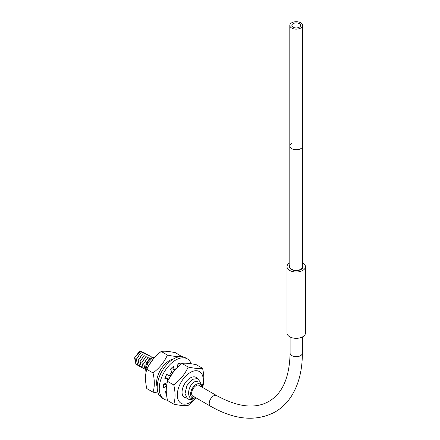 <?xml version="1.0" encoding="UTF-8"?>
<svg xmlns="http://www.w3.org/2000/svg" width="440" height="440" viewBox="0 0 440 440"><rect width="100%" height="100%" fill="white"/><g stroke="black" fill="none" stroke-linecap="round" stroke-linejoin="round"><path stroke-width="0.66" d="M201.603 386.903A7.821 4.516 120 0 0 196.108 384.428A7.821 4.516 120 0 0 190.591 393.63A7.821 4.516 120 0 0 195.47 397.524M193.875 396.6A6.353 3.669 -60 0 1 192.935 396.314A6.353 3.669 -60 0 1 191.961 391.221A6.353 3.669 -60 0 1 196.108 385.622A6.353 3.669 120 0 1 199.287 385.308A6.353 3.669 120 0 1 200.007 385.979M135.9 364.21L134.563 357.836L139.387 351.511A7.068 4.081 120 0 1 140.608 351.202L142.466 352.22M140.619 366.713L139.639 366.366L138.199 360.547L142.478 354.079L145.778 353.595L146.531 354.343M138.77 365.646L137.786 365.299L136.356 359.442L140.624 353.007L143.93 352.523L144.678 353.271M140.608 351.202L134.921 357.043L135.938 364.232L136.917 364.573M145.662 369.061L146.003 363.275L149.804 358.309L152.674 357.638M145.662 369.787L145.189 369.573L143.748 363.748L148.027 357.28L151.327 356.796L152.081 357.544M151.294 356.78L147.956 357.236L143.682 363.677L145.151 369.55M144.32 368.847L143.336 368.506L141.906 362.654L146.179 356.213L149.479 355.729L150.232 356.477M149.441 355.707L146.102 356.169L141.845 362.56L143.303 368.484M147.593 354.64L144.254 355.102L139.975 361.57L141.449 367.411M142.472 367.78L141.488 367.433L140.069 361.532L144.326 355.146L147.631 354.662L148.379 355.41M145.739 353.573L142.401 354.035L138.133 360.465L139.601 366.344M143.897 352.506L140.553 352.963L136.29 359.354L137.753 365.277M155.227 356.807L151.19 358.495A7.821 4.516 120 0 0 145.662 368.071A7.821 4.516 120 0 0 145.662 368.115M145.662 368.17L145.998 372.735M152.636 357.66L147.757 362.929L145.662 370.266M153.175 359.101L149.111 364.92M187.693 399.075L184.948 393.646L186.945 385.517L192.264 379.313L197.615 378.56M199.326 380.793L197.648 378.576L192.324 379.346L187 385.556L185.009 393.679L187.721 399.091L190.817 399.674A11.363 6.562 120 0 0 191.802 399.449L193.82 398.514M168.025 380.325L175.054 369.375L175.857 368.907M175.972 368.786L174.994 369.341L167.915 380.55M186.406 397.98L184.828 397.419M190.817 399.674L194.81 397.903M195.509 397.54L195.492 397.551C187.066 403.057 185.95 387.167 194.579 381.777L199.518 380.881L201.636 385.325L201.636 386.925L201.339 385.632L201.614 386.914M183.777 396.605L184.784 397.397M165.286 384.472L165.044 383.565M165.451 377.438L165.924 375.997M170.984 368.599L171.892 367.901M171.881 367.834L171.336 368.231M165.627 376.629L165.38 377.432M165 383.587L165.226 384.439M163.427 384.747L163.735 385.077M163.746 385.066L163.427 384.714M148.819 365.425L153.483 358.738M305.465 266.662L305.465 333.003A9.235 5.33 0 0 1 302.759 336.77A9.235 5.33 180 0 1 292.699 337.931A9.235 5.33 180 0 1 287.001 333.003L287.001 266.662A9.235 5.33 180 0 0 292.699 271.59A9.235 5.33 180 0 0 302.759 270.435A9.235 5.33 0 0 0 305.465 266.662A9.235 5.33 0 0 0 302.659 262.834M289.806 262.834A9.235 5.33 0 0 0 289.702 262.895A9.235 5.33 180 0 0 287.001 266.662M302.659 265.26A6.87 3.966 0 0 1 303.1 266.662A6.87 3.966 0 0 1 301.087 269.467A6.87 3.966 180 0 1 293.601 270.325A6.87 3.966 180 0 1 289.361 266.662A6.87 3.966 180 0 1 289.806 265.26M167.475 400.23A23.265 13.431 -60 0 1 164.076 399.179A23.265 13.431 -60 0 1 159.462 391.386A23.265 13.431 -60 0 1 168.239 366.421A23.265 13.431 -60 0 1 187.336 358.886A23.265 13.431 -60 0 1 191.224 363.764M177.424 367.334L177.953 363.726A17.446 10.076 -60 0 1 181.016 363.105L180.527 364.573M166.584 385.688L163.477 387.954A17.446 10.076 -60 0 1 163.477 384.236L166.941 382.762A12.507 7.222 -60 0 1 167.937 378.648L164.863 378.493A17.446 10.076 -60 0 1 166.755 374.391L169.29 375.705A12.507 7.222 -60 0 1 171.903 372.014L170.396 369.237A17.446 10.076 -60 0 1 173.459 366.322L174.097 369.925A12.507 7.222 -60 0 1 176.193 368.555M166.436 393.784A17.446 10.076 -60 0 1 164.863 392.09L166.26 390.412M164.076 399.179L162.019 397.991A23.265 13.431 -60 0 1 157.405 390.198A23.265 13.431 -60 0 1 166.183 365.233A23.265 13.431 -60 0 1 185.284 357.698L187.336 358.886M165.836 390.918L165.006 392.304M166.65 385.259L164.885 384.236L163.389 385.33M167.937 378.648L165.281 377.427M171.859 367.719L172.04 368.736L174.097 369.925M178.409 363.572L177.639 365.893M178.03 366.762L177.551 366.487M201.977 387.123A18.321 10.577 120 0 0 190.284 372.488A18.321 10.577 120 0 0 177.326 394.928A18.321 10.577 120 0 0 190.284 402.402A18.321 10.577 120 0 0 195.85 397.738M202.56 387.508C204.264 382.096 204.264 375.7 202.56 368.319C199.469 368.874 194.667 368.445 188.166 367.032C185.075 373.989 180.279 379.957 173.773 384.94C175.478 392.326 175.478 398.723 173.773 404.129C180.279 405.548 185.075 405.972 188.166 405.416L196.091 397.881M202.56 368.319L196.328 364.722C189.822 363.308 185.026 362.879 181.935 363.435C175.428 368.418 170.632 374.385 167.541 381.343C165.831 386.755 165.831 393.151 167.541 400.532L173.773 404.129M181.935 363.435L188.166 367.032M167.541 381.343L173.773 384.94M186.472 398.063A11.633 6.716 -60 0 1 184.465 397.518A11.633 6.716 -60 0 1 182.056 392.194A11.633 6.716 -60 0 1 187.132 380.49A11.633 6.716 -60 0 1 196.097 377.372A11.633 6.716 -60 0 1 197.241 378.373M157.201 387.156A18.321 10.577 -60 0 1 169.538 360.514A18.321 10.577 -60 0 1 173.492 358.941M158.136 393.113L153.027 392.156L146.801 388.559C145.09 381.172 145.09 374.776 146.801 369.364C149.892 362.411 154.688 356.439 161.194 351.461C164.28 350.9 169.081 351.329 175.588 352.748L181.88 356.648M153.027 392.156C154.737 386.743 154.737 380.347 153.027 372.961C159.533 367.978 164.335 362.01 167.42 355.058L161.194 351.461M153.027 372.961L146.801 369.364M167.42 355.058C173.927 356.472 178.728 356.901 181.814 356.34M291.687 143.423A6.424 3.713 0 0 0 289.806 146.047L289.806 266.662A6.424 3.713 0 0 0 293.772 270.094A6.424 3.713 0 0 0 300.773 269.286A6.424 3.713 0 0 0 302.659 266.662L302.659 25.427A6.424 3.713 0 0 0 298.689 22A6.424 3.713 0 0 0 291.687 22.803A6.424 3.713 0 0 0 289.806 25.427A6.424 3.713 0 0 0 293.772 28.853A6.424 3.713 0 0 0 300.773 28.05A6.424 3.713 0 0 0 302.659 25.427M289.806 146.047A6.424 3.713 0 0 0 293.772 149.474A6.424 3.713 0 0 0 300.773 148.671A6.424 3.713 0 0 0 302.659 146.047A6.424 3.713 0 0 1 300.773 148.671A6.424 3.713 0 0 1 293.772 149.474A6.424 3.713 0 0 1 289.806 146.047L289.806 25.427M293.15 23.65A4.356 2.514 180 0 1 297.897 23.105A4.356 2.514 180 0 1 300.591 25.427A4.356 2.514 180 0 1 299.31 27.209A4.356 2.514 180 0 1 294.564 27.753A4.356 2.514 180 0 1 291.874 25.427A4.356 2.514 180 0 1 293.15 23.65M198.341 385.022L216.618 395.571A6.133 3.542 120 0 0 213.554 395.879A6.133 3.542 120 0 0 209.55 401.28A6.133 3.542 120 0 0 210.485 406.192L192.214 395.643M216.618 395.571C237.936 407.22 255.382 409.151 268.95 401.363C282.48 393.509 289.526 377.432 290.103 353.15A6.133 3.542 0 0 0 293.887 356.417A6.133 3.542 0 0 0 300.564 355.652A6.133 3.542 0 0 0 302.363 353.15C302.363 370.117 298.755 384.395 291.533 395.973C287.188 402.793 281.705 408.127 275.082 411.983C256.212 421.916 234.68 419.986 210.485 406.192M193.985 398.42L193.666 398.602M290.103 353.15L290.103 336.991M302.363 353.15L302.363 336.991"/></g></svg>
